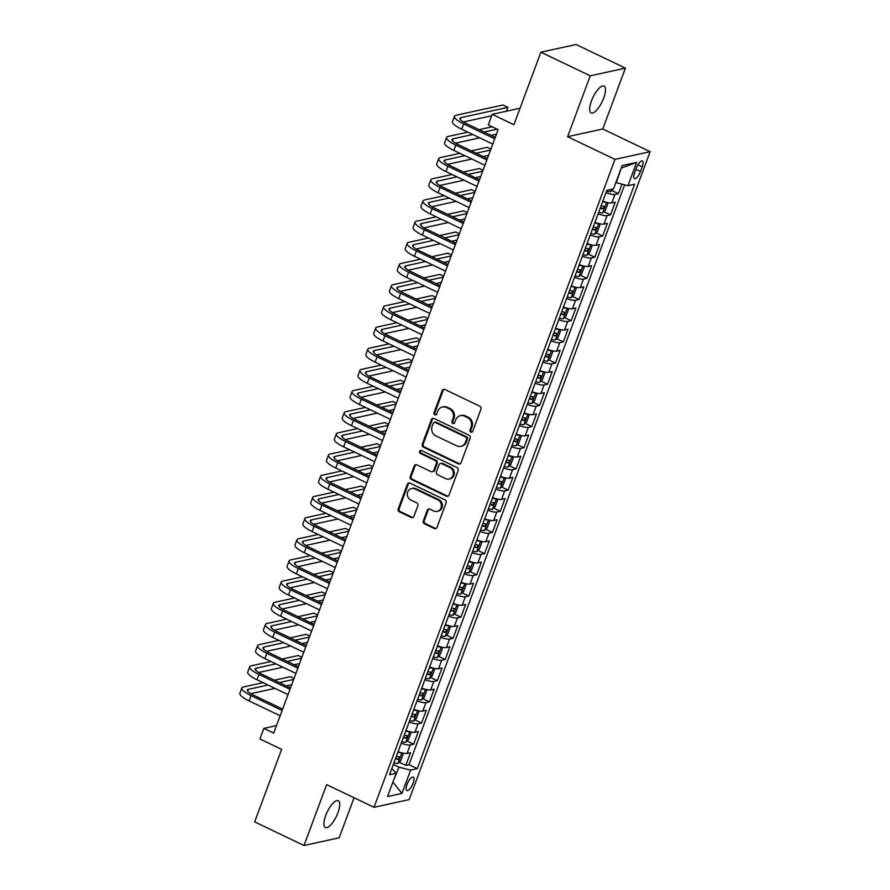 <?xml version="1.0" encoding="UTF-8"?>
<svg xmlns="http://www.w3.org/2000/svg" width="890" height="890" viewBox="0 0 890 890"><rect width="100%" height="100%" fill="white"/><g stroke="black" fill="none" stroke-linecap="round" stroke-linejoin="round"><path stroke-width="1.33" d="M470.832 432.106A1.602 1.457 -102.4 0 0 472.724 431.294L480.934 409.211A2.281 2.08 -102.4 0 0 479.777 406.207L444.9 389.509A2.281 2.08 -102.4 0 0 442.185 390.666L433.975 412.749A1.602 1.457 -102.4 0 0 435.677 414.963A1.602 1.457 -102.4 0 0 436.69 414.05L437.747 411.191A7.309 6.642 -102.4 0 1 442.386 407.008A7.309 6.642 -102.4 0 1 446.424 407.509L449.328 408.899A7.309 6.642 -102.4 0 1 453.055 418.511L451.998 421.37A1.602 1.457 -102.4 0 0 453.689 423.584A1.602 1.457 -102.4 0 0 454.701 422.672L455.769 419.813A7.309 6.642 -102.4 0 1 460.408 415.641A7.309 6.642 -102.4 0 1 464.447 416.131L467.35 417.521A7.309 6.642 -102.4 0 1 471.077 427.144L470.009 429.992A1.602 1.457 -102.4 0 0 470.832 432.106M460.408 415.641L461.354 415.43A7.309 6.642 -102.4 0 1 465.392 415.919L468.296 417.31A7.309 6.642 -102.4 0 1 472.023 426.933L470.966 429.792A1.602 1.457 -102.4 0 0 472.167 432.017M444.121 389.319A2.281 2.08 -102.4 0 0 443.131 390.454L434.921 412.537A1.602 1.457 -102.4 0 0 436.122 414.762M442.386 407.008L443.331 406.808A7.309 6.642 -102.4 0 1 447.37 407.297L450.273 408.688A7.309 6.642 -102.4 0 1 454 418.311L452.943 421.159A1.602 1.457 -102.4 0 0 454.145 423.384M337.9 812.793A14.896 5.084 115.6 0 0 338.245 800.689A14.896 5.084 115.6 0 0 325.729 815.451A14.896 5.084 115.6 0 0 325.384 827.567A14.896 5.084 115.6 0 0 337.9 812.793M603.665 98.167A14.896 5.084 115.6 0 0 604.01 86.063A14.896 5.084 115.6 0 0 591.494 100.826A14.896 5.084 115.6 0 0 591.149 112.941A14.896 5.084 115.6 0 0 603.665 98.167M413.094 783.178A7.454 2.536 115.6 0 0 413.272 777.126A7.454 2.536 115.6 0 0 407.008 784.513A7.454 2.536 115.6 0 0 406.841 790.565A7.454 2.536 115.6 0 0 413.094 783.178M423.34 520.828A2.281 2.08 -102.4 0 0 424.497 523.832L434.287 528.515A2.281 2.08 -102.4 0 0 436.99 527.37L446.113 502.839A2.281 2.08 -102.4 0 0 444.955 499.835L410.079 483.148A2.281 2.08 -102.4 0 0 407.364 484.293L398.242 508.824A2.281 2.08 -102.4 0 0 399.41 511.828L411.224 517.479A2.281 2.08 -102.4 0 0 413.939 516.334L417.844 505.832A2.281 2.08 -102.4 0 0 416.676 502.828L410.813 500.024A6.108 5.551 -102.4 0 1 407.32 493.783A6.108 5.551 -102.4 0 1 411.58 488.499A6.108 5.551 -102.4 0 1 414.951 488.91L437.913 499.891A6.108 5.551 -102.4 0 1 441.407 506.132A6.108 5.551 -102.4 0 1 437.146 511.427A6.108 5.551 -102.4 0 1 433.775 511.016L429.948 509.18A2.281 2.08 -102.4 0 0 427.233 510.337L423.34 520.828L424.285 520.617A2.281 2.08 -102.4 0 0 425.453 523.632L435.232 528.315A2.281 2.08 -102.4 0 0 436.011 528.504M590.237 75.817L567.597 136.693L602.764 128.994L625.403 68.118L590.237 75.817L540.886 52.199L513.919 124.722L492.203 114.332L488.265 124.912L498.133 129.64L273.708 733.104L263.841 728.376L259.902 738.967L281.618 749.358L254.651 821.882L304.002 845.5L339.157 837.802L354.053 797.752M567.597 136.693L614.968 159.377L374.011 807.297L326.641 784.624L304.002 845.5M458.328 463.879A2.281 2.08 -102.4 0 0 461.031 462.733L470.154 438.203A2.281 2.08 -102.4 0 0 468.986 435.199L434.109 418.511A2.281 2.08 -102.4 0 0 431.405 419.657L422.283 444.177A2.281 2.08 -102.4 0 0 423.451 447.192L458.328 463.879L459.273 463.679A2.281 2.08 -102.4 0 0 460.041 463.868M458.139 470.521L449.016 495.051A2.281 2.08 -102.4 0 1 446.302 496.197L411.425 479.51A2.281 2.08 -102.4 0 1 410.268 476.506L414.161 466.004A2.281 2.08 -102.4 0 1 416.876 464.858L431.016 471.622A2.281 2.08 -102.4 0 0 433.73 470.476L436.322 463.512A2.281 2.08 -102.4 0 0 435.154 460.508L420.436 453.455A1.602 1.457 -102.4 0 1 420.625 450.44A1.602 1.457 -102.4 0 1 421.515 450.551L456.971 467.517A2.281 2.08 -102.4 0 1 458.139 470.521M540.886 52.199L576.053 44.5L625.403 68.118M399.165 762.207L405.807 765.378L410.524 752.673L407.064 753.441L410.212 744.963A9.312 2.247 -159.6 0 1 401.257 743.194M407.041 741.036L413.672 744.207L418.4 731.502L414.929 732.259L418.089 723.793A9.312 2.247 -159.6 0 1 409.133 722.013M414.918 719.854L421.549 723.036L426.277 710.331L422.806 711.088L425.954 702.622A9.312 2.247 -159.6 0 1 417.01 700.842M422.795 698.683L429.425 701.854L434.153 689.149L430.682 689.917L433.83 681.44A9.312 2.247 -159.6 0 1 424.886 679.671M430.671 677.513L437.301 680.683L442.03 667.978L438.559 668.735L441.707 660.269A9.312 2.247 -159.6 0 1 432.751 658.5M438.548 656.331L445.178 659.512L449.895 646.808L446.435 647.564L449.584 639.098A9.312 2.247 -159.6 0 1 440.628 637.318M446.413 635.16L453.055 638.341L457.772 625.637L454.312 626.393L457.46 617.927A9.312 2.247 -159.6 0 1 448.504 616.147M454.289 613.989L460.92 617.159L465.648 604.455L462.177 605.222L465.325 596.745A9.312 2.247 -159.6 0 1 456.381 594.976M462.166 592.818L468.796 595.989L473.524 583.284L470.053 584.04L473.202 575.574A9.312 2.247 -159.6 0 1 464.257 573.794M470.042 571.636L476.673 574.818L481.401 562.113L477.93 562.869L481.078 554.403A9.312 2.247 -159.6 0 1 472.123 552.623M477.919 550.465L484.549 553.636L489.278 540.931L485.807 541.699L488.955 533.221A9.312 2.247 -159.6 0 1 479.999 531.452M485.795 529.294L492.426 532.465L497.143 519.76L493.683 520.517L496.831 512.05A9.312 2.247 -159.6 0 1 487.876 510.282M493.661 508.112L500.302 511.294L505.019 498.589L501.548 499.346L504.708 490.88A9.312 2.247 -159.6 0 1 495.752 489.099M501.537 486.941L508.168 490.123L512.896 477.418L509.425 478.175L512.573 469.709A9.312 2.247 -159.6 0 1 503.629 467.929M509.414 465.77L516.044 468.941L520.772 456.236L517.301 457.004L520.45 448.527A9.312 2.247 -159.6 0 1 511.505 446.758M517.29 444.599L523.921 447.77L528.649 435.065L525.178 435.822L528.326 427.356A9.312 2.247 -159.6 0 1 519.371 425.576M525.167 423.418L531.797 426.599L536.525 413.895L533.054 414.651L536.203 406.185A9.312 2.247 -159.6 0 1 527.247 404.405M533.032 402.247L539.674 405.417L544.391 392.713L540.931 393.48L544.079 385.003A9.312 2.247 -159.6 0 1 535.124 383.234M540.909 381.076L547.55 384.246L552.267 371.542L548.796 372.298L551.956 363.832A9.312 2.247 -159.6 0 1 543 362.063M548.785 359.894L555.416 363.076L560.144 350.371L556.673 351.127L559.821 342.661A9.312 2.247 -159.6 0 1 550.877 340.881M556.662 338.723L563.292 341.894L568.02 329.2L564.549 329.956L567.698 321.479A9.312 2.247 -159.6 0 1 558.753 319.71M564.538 317.552L571.169 320.723L575.897 308.018L572.426 308.774L575.574 300.308A9.312 2.247 -159.6 0 1 566.619 298.539M572.415 296.381L579.045 299.552L583.773 286.847L580.302 287.603L583.451 279.137A9.312 2.247 -159.6 0 1 574.495 277.357M580.28 275.199L586.922 278.381L591.639 265.676L588.179 266.433L591.327 257.966A9.312 2.247 -159.6 0 1 582.372 256.187M588.156 254.028L594.798 257.199L599.515 244.494L596.044 245.262L599.204 236.785A9.312 2.247 -159.6 0 1 590.248 235.016M596.033 232.857L602.663 236.028L607.392 223.323L603.921 224.08L607.069 215.614A9.312 2.247 -159.6 0 1 598.125 213.845M603.91 211.675L610.54 214.857L615.268 202.152L611.797 202.909A9.312 2.247 -159.6 0 1 602.841 201.14M636.339 168.121L634.603 172.771A7.22 2.459 115.6 0 0 634.437 178.634A7.22 2.459 115.6 0 0 640.5 171.481L642.224 166.831A7.22 2.459 115.6 0 0 642.402 160.957A7.22 2.459 115.6 0 0 636.339 168.121M614.968 159.377L650.134 151.678L409.166 799.598L374.011 807.297M405.807 765.378L408.988 764.688L417.276 768.649L634.615 184.252L627.962 185.698L615.858 182.561M417.276 768.649L410.624 770.106L401.957 793.402L387.517 796.561L396.184 773.277L389.531 774.734L606.869 190.327L613.522 188.869L622.177 165.573L636.628 162.414L627.962 185.698M611.786 190.505L618.417 193.675L614.946 194.443A9.312 2.247 -159.6 0 1 606.001 192.663M610.54 214.857L607.069 215.614M602.663 236.028L599.204 236.785M594.798 257.199L591.327 257.966M586.922 278.381L583.451 279.137M579.045 299.552L575.574 300.308M571.169 320.723L567.698 321.479M563.292 341.894L559.821 342.661M555.416 363.076L551.956 363.832M547.55 384.246L544.079 385.003M539.674 405.417L536.203 406.185M531.797 426.599L528.326 427.356M523.921 447.77L520.45 448.527M516.044 468.941L512.573 469.709M508.168 490.123L504.708 490.88M500.302 511.294L496.831 512.05M492.426 532.465L488.955 533.221M484.549 553.636L481.078 554.403M476.673 574.818L473.202 575.574M468.796 595.989L465.325 596.745M460.92 617.159L457.46 617.927M453.055 638.341L449.584 639.098M445.178 659.512L441.707 660.269M437.301 680.683L433.83 681.44M429.425 701.854L425.954 702.622M421.549 723.036L418.089 723.793M413.672 744.207L410.212 744.963M408.988 764.688L624.624 184.864M618.417 193.675L621.943 184.186M393.013 781.787L398.931 767.158L393.336 764.488M616.269 182.762L621.265 168.043M602.764 128.994L650.134 151.678M276.501 725.606L263.841 728.376M520.049 108.224L492.203 114.332M392.902 782.099L401.957 793.402M391.834 768.537L396.184 773.277M594.976 222.311A9.312 2.247 20.4 0 0 603.921 224.08M587.1 243.482A9.312 2.247 20.4 0 0 596.044 245.262M579.223 264.653A9.312 2.247 20.4 0 0 588.179 266.433M571.347 285.835A9.312 2.247 20.4 0 0 580.302 287.603M563.47 307.005A9.312 2.247 20.4 0 0 572.426 308.774M555.594 328.176A9.312 2.247 20.4 0 0 564.549 329.956M547.728 349.358A9.312 2.247 20.4 0 0 556.673 351.127M539.852 370.529A9.312 2.247 20.4 0 0 548.796 372.298M531.975 391.7A9.312 2.247 20.4 0 0 540.931 393.48M524.099 412.871A9.312 2.247 20.4 0 0 533.054 414.651M516.222 434.053A9.312 2.247 20.4 0 0 525.178 435.822M508.346 455.224A9.312 2.247 20.4 0 0 517.301 457.004M500.48 476.395A9.312 2.247 20.4 0 0 509.425 478.175M492.604 497.577A9.312 2.247 20.4 0 0 501.548 499.346M484.727 518.748A9.312 2.247 20.4 0 0 493.683 520.517M476.851 539.918A9.312 2.247 20.4 0 0 485.807 541.699M468.974 561.089A9.312 2.247 20.4 0 0 477.93 562.869M461.109 582.271A9.312 2.247 20.4 0 0 470.053 584.04M453.233 603.442A9.312 2.247 20.4 0 0 462.177 605.222M445.356 624.613A9.312 2.247 20.4 0 0 454.312 626.393M437.48 645.795A9.312 2.247 20.4 0 0 446.435 647.564M429.603 666.966A9.312 2.247 20.4 0 0 438.559 668.735M421.726 688.137A9.312 2.247 20.4 0 0 430.682 689.917M413.861 709.319A9.312 2.247 20.4 0 0 422.806 711.088M405.985 730.49A9.312 2.247 20.4 0 0 414.929 732.259M398.108 751.661A9.312 2.247 20.4 0 0 407.064 753.441M398.931 767.158L410.624 770.106M621.776 167.932L636.628 162.414M433.341 418.311A2.281 2.08 -102.4 0 0 432.351 419.446L423.228 443.976A2.281 2.08 -102.4 0 0 424.397 446.98L459.273 463.679M466.594 439.193A1.602 1.457 -102.4 0 0 465.782 437.09L435.166 422.439A1.602 1.457 -102.4 0 0 433.263 423.24L432.139 426.254A7.309 6.642 -102.4 0 0 435.866 435.878L456.793 445.89A7.309 6.642 -102.4 0 0 460.831 446.38A7.309 6.642 -102.4 0 0 465.47 442.208L466.594 439.193L467.539 438.981A1.602 1.457 -102.4 0 0 466.727 436.879L465.782 437.09M434.276 422.327L435.232 422.116A1.602 1.457 -102.4 0 1 436.111 422.227L466.727 436.879M460.831 446.38L461.788 446.179A7.309 6.642 -102.4 0 0 466.416 441.996L465.47 442.208M467.539 438.981L466.416 441.996M416.108 464.658A2.281 2.08 -102.4 0 0 415.118 465.793L411.213 476.295A2.281 2.08 -102.4 0 0 412.382 479.298L447.258 495.997A2.281 2.08 -102.4 0 0 448.026 496.186M432.284 471.778L433.23 471.567A2.281 2.08 -102.4 0 0 434.687 470.265L437.268 463.301A2.281 2.08 -102.4 0 0 436.111 460.297L421.382 453.244L420.436 453.455M421.126 450.429A1.602 1.457 -102.4 0 0 421.382 453.244M445.701 478.653A6.108 5.551 -102.4 0 0 449.072 479.065A6.108 5.551 -102.4 0 0 453.333 473.769A6.108 5.551 -102.4 0 0 449.828 467.528L441.74 463.657A2.281 2.08 -102.4 0 0 439.037 464.814L436.445 471.767A2.281 2.08 -102.4 0 0 437.613 474.782L445.701 478.653M449.072 479.065L450.029 478.853A6.108 5.551 -102.4 0 0 454.278 473.558A6.108 5.551 -102.4 0 0 450.785 467.328L449.828 467.528M440.483 463.501L441.429 463.301A2.281 2.08 -102.4 0 1 442.697 463.445L450.785 467.328M429.18 508.991A2.281 2.08 -102.4 0 0 428.19 510.126L424.285 520.617M437.146 511.427L438.103 511.216A6.108 5.551 -102.4 0 0 442.363 505.921A6.108 5.551 -102.4 0 0 438.859 499.691L437.913 499.891M411.58 488.499L412.526 488.287A6.108 5.551 -102.4 0 1 415.897 488.699L438.859 499.691M409.3 482.947A2.281 2.08 -102.4 0 0 408.31 484.082L399.198 508.613A2.281 2.08 -102.4 0 0 400.355 511.617L412.181 517.279A2.281 2.08 -102.4 0 0 412.949 517.468M613.31 188.914L610.54 191.673A6.174 1.491 -159.6 0 1 606.568 191.128M506.51 111.194L507.934 107.356L503.006 104.998L456.014 115.288A17.455 4.216 20.4 0 0 454.445 116.278A17.455 4.216 20.4 0 0 463.69 123.933L494.729 138.796M454.445 116.278L452.476 121.574A17.455 4.216 20.4 0 0 461.721 129.228L492.771 144.091M495.263 137.383L466.06 123.41A11.637 2.815 -159.6 0 1 459.907 118.314A11.637 2.815 -159.6 0 1 460.942 117.647L507.934 107.356M463.367 121.975L491.669 115.778M606.424 202.297A6.174 1.491 -159.6 0 1 602.63 201.719M606.657 202.353L607.714 203.966L605.356 210.318L602.663 212.855A6.174 1.491 -159.6 0 1 598.692 212.31M600.183 208.282A6.174 1.491 20.4 0 0 603.209 208.872L604.143 206.324A6.174 1.491 -159.6 0 1 601.128 205.746M598.547 223.468A6.174 1.491 -159.6 0 1 594.754 222.889M598.781 223.535L599.838 225.137L597.479 231.489L594.787 234.026A6.174 1.491 -159.6 0 1 590.815 233.48M592.317 229.453A6.174 1.491 20.4 0 0 595.332 230.043L596.278 227.506A6.174 1.491 -159.6 0 1 593.263 226.917M590.671 244.639A6.174 1.491 -159.6 0 1 586.877 244.071M590.915 244.706L591.961 246.319L589.603 252.671L586.91 255.196A6.174 1.491 -159.6 0 1 582.939 254.651M584.441 250.635A6.174 1.491 20.4 0 0 587.456 251.214L588.401 248.677A6.174 1.491 -159.6 0 1 585.386 248.088M582.794 265.81A6.174 1.491 -159.6 0 1 579.001 265.242M583.039 265.876L584.096 267.49L581.726 273.842L579.034 276.378A6.174 1.491 -159.6 0 1 575.062 275.833M576.564 271.806A6.174 1.491 20.4 0 0 579.579 272.396L580.525 269.848A6.174 1.491 -159.6 0 1 577.51 269.269M467.829 132.143L448.137 136.459A17.455 4.216 20.4 0 0 446.58 137.46A17.455 4.216 20.4 0 0 455.814 145.103L486.863 159.966M446.58 137.46L444.611 142.756A17.455 4.216 20.4 0 0 453.844 150.399L484.894 165.262M487.386 158.565L458.183 144.581A11.637 2.815 -159.6 0 1 452.031 139.485A11.637 2.815 -159.6 0 1 453.066 138.818L472.757 134.512M455.502 143.145L479.732 137.85M491.046 135.369L496.453 134.179M484.071 132.032L497.154 129.161M492.215 126.803L479.143 129.673M459.952 153.325L440.261 157.63A17.455 4.216 20.4 0 0 438.703 158.631A17.455 4.216 20.4 0 0 447.937 166.274L478.987 181.137M438.703 158.631L436.734 163.927A17.455 4.216 20.4 0 0 445.968 171.57L477.018 186.433M479.51 179.736L450.318 165.763A11.637 2.815 -159.6 0 1 444.155 160.656A11.637 2.815 -159.6 0 1 445.2 159.989L464.88 155.683M447.626 164.327L471.856 159.021M483.17 156.54L488.577 155.361M476.195 153.202L490.546 150.065M490.902 149.086L487.253 147.34L471.266 150.844M452.076 174.496L432.384 178.801A17.455 4.216 20.4 0 0 430.827 179.802A17.455 4.216 20.4 0 0 440.061 187.456L471.11 202.319M430.827 179.802L428.858 185.098A17.455 4.216 20.4 0 0 438.091 192.752L469.141 207.604M471.633 200.906L442.441 186.933A11.637 2.815 -159.6 0 1 436.278 181.838A11.637 2.815 -159.6 0 1 437.324 181.171L457.004 176.854M439.749 185.498L463.979 180.192M475.293 177.711L480.7 176.532M468.318 174.384L482.669 171.236M483.025 170.268L479.376 168.51L463.39 172.015M444.199 195.667L424.508 199.983A17.455 4.216 20.4 0 0 422.95 200.984A17.455 4.216 20.4 0 0 432.184 208.627L463.234 223.49M422.95 200.984L420.981 206.269A17.455 4.216 20.4 0 0 430.215 213.923L461.265 228.786M463.757 222.077L434.565 208.104A11.637 2.815 -159.6 0 1 428.401 203.009A11.637 2.815 -159.6 0 1 429.447 202.341L449.139 198.036M431.873 206.669L456.103 201.363M467.417 198.893L472.824 197.702M460.453 195.555L474.793 192.407M475.16 191.439L471.5 189.692L455.513 193.197M574.918 286.992A6.174 1.491 -159.6 0 1 571.135 286.413M575.163 287.047L576.219 288.66L573.85 295.013L571.169 297.549A6.174 1.491 -159.6 0 1 567.197 297.004M568.688 292.977A6.174 1.491 20.4 0 0 571.703 293.567L572.648 291.019A6.174 1.491 -159.6 0 1 569.633 290.44M436.322 216.837L416.631 221.154A17.455 4.216 20.4 0 0 415.074 222.155A17.455 4.216 20.4 0 0 424.319 229.798L455.357 244.661M415.074 222.155L413.105 227.451A17.455 4.216 20.4 0 0 422.349 235.094L453.388 249.957M455.88 243.259L426.688 229.286A11.637 2.815 -159.6 0 1 420.536 224.18A11.637 2.815 -159.6 0 1 421.571 223.512L441.262 219.207M423.996 227.851L448.226 222.544M459.54 220.064L464.947 218.884M452.576 216.726L466.916 213.589M467.283 212.61L463.623 210.863L447.637 214.368M567.041 308.163A6.174 1.491 -159.6 0 1 563.259 307.595M563.359 318.665L567.241 308.218L568.343 309.842L565.984 316.195L563.292 318.72A6.174 1.491 -159.6 0 1 559.321 318.175M560.811 314.159A6.174 1.491 20.4 0 0 563.826 314.737L564.772 312.201A6.174 1.491 -159.6 0 1 561.757 311.611M428.446 238.019L408.766 242.325A17.455 4.216 20.4 0 0 407.197 243.326A17.455 4.216 20.4 0 0 416.442 250.98L447.492 265.832M407.197 243.326L405.228 248.621A17.455 4.216 20.4 0 0 414.473 256.264L445.523 271.127M448.015 264.43L418.812 250.457A11.637 2.815 -159.6 0 1 412.66 245.362A11.637 2.815 -159.6 0 1 413.694 244.694L433.386 240.378M416.131 249.022L440.35 243.715M451.664 241.235L457.071 240.055M444.7 237.897L459.04 234.76M459.407 233.792L455.758 232.034L439.76 235.538M559.176 329.333A6.174 1.491 -159.6 0 1 555.382 328.766M559.409 329.4L560.466 331.013L558.108 337.366L555.416 339.902A6.174 1.491 -159.6 0 1 551.444 339.357M552.935 335.33A6.174 1.491 20.4 0 0 555.961 335.908L556.895 333.372A6.174 1.491 -159.6 0 1 553.88 332.793M420.581 259.19L400.889 263.507A17.455 4.216 20.4 0 0 399.332 264.508A17.455 4.216 20.4 0 0 408.566 272.151L439.616 287.014M399.332 264.508L397.363 269.792A17.455 4.216 20.4 0 0 406.597 277.446L437.646 292.309M440.138 285.601L410.935 271.628A11.637 2.815 -159.6 0 1 404.783 266.533A11.637 2.815 -159.6 0 1 405.818 265.865L425.509 261.549M408.254 270.193L432.484 264.886M443.799 262.416L449.205 261.226M436.823 259.079L451.174 255.931M451.53 254.963L447.881 253.216L431.895 256.709M551.299 350.515A6.174 1.491 -159.6 0 1 547.506 349.937M551.533 350.571L552.59 352.184L550.231 358.536L547.539 361.073A6.174 1.491 -159.6 0 1 543.567 360.528M545.069 356.501A6.174 1.491 20.4 0 0 548.084 357.09L549.03 354.543A6.174 1.491 -159.6 0 1 546.015 353.964M412.704 280.361L393.013 284.678A17.455 4.216 20.4 0 0 391.455 285.679A17.455 4.216 20.4 0 0 400.689 293.322L431.739 308.185M391.455 285.679L389.486 290.974A17.455 4.216 20.4 0 0 398.72 298.617L429.77 313.48M432.262 306.783L403.07 292.799A11.637 2.815 -159.6 0 1 396.907 287.704A11.637 2.815 -159.6 0 1 397.952 287.036L417.632 282.731M400.378 291.375L424.608 286.068M435.922 283.587L441.329 282.397M428.947 280.25L443.298 277.113M443.654 276.134L440.005 274.387L424.018 277.891M543.423 371.686A6.174 1.491 -159.6 0 1 539.629 371.108M543.668 371.753L544.713 373.355L542.355 379.707L539.663 382.244A6.174 1.491 -159.6 0 1 535.691 381.699M537.193 377.672A6.174 1.491 20.4 0 0 540.208 378.261L541.153 375.725A6.174 1.491 -159.6 0 1 538.139 375.135M404.828 301.543L385.136 305.849A17.455 4.216 20.4 0 0 383.579 306.85A17.455 4.216 20.4 0 0 392.813 314.493L423.863 329.356M383.579 306.85L381.61 312.145A17.455 4.216 20.4 0 0 390.844 319.788L421.893 334.651M424.385 327.954L395.193 313.981A11.637 2.815 -159.6 0 1 389.03 308.875A11.637 2.815 -159.6 0 1 390.076 308.218L409.756 303.902M392.501 312.546L416.731 307.239M428.046 304.758L433.452 303.579M421.07 301.421L435.421 298.284M435.777 297.305L432.128 295.558L416.142 299.062M535.546 392.857A6.174 1.491 -159.6 0 1 531.753 392.29M535.791 392.924L536.848 394.537L534.478 400.889L531.797 403.415A6.174 1.491 -159.6 0 1 527.826 402.87M529.316 398.853A6.174 1.491 20.4 0 0 532.331 399.432L533.277 396.896A6.174 1.491 -159.6 0 1 530.262 396.306M396.951 322.714L377.26 327.019A17.455 4.216 20.4 0 0 375.702 328.021A17.455 4.216 20.4 0 0 384.936 335.675L415.986 350.538M375.702 328.021L373.733 333.316A17.455 4.216 20.4 0 0 382.978 340.97L414.017 355.822M416.509 349.125L387.317 335.152A11.637 2.815 -159.6 0 1 381.154 330.057A11.637 2.815 -159.6 0 1 382.199 329.389L401.891 325.072M384.625 333.717L408.855 328.41M420.169 325.929L425.576 324.75M413.205 322.603L427.545 319.454M427.912 318.486L424.252 316.74L408.265 320.233M527.67 414.039A6.174 1.491 -159.6 0 1 523.887 413.461M527.915 414.095L528.971 415.708L526.602 422.06L523.921 424.597A6.174 1.491 -159.6 0 1 519.949 424.052M521.44 420.024A6.174 1.491 20.4 0 0 524.455 420.614L525.4 418.066A6.174 1.491 -159.6 0 1 522.385 417.488M389.075 343.885L369.395 348.201A17.455 4.216 20.4 0 0 367.826 349.203A17.455 4.216 20.4 0 0 377.071 356.846L408.109 371.709M367.826 349.203L365.857 354.498A17.455 4.216 20.4 0 0 375.102 362.141L406.14 377.004M408.632 370.296L379.44 356.323A11.637 2.815 -159.6 0 1 373.288 351.227A11.637 2.815 -159.6 0 1 374.323 350.56L394.014 346.255M376.748 354.887L400.978 349.581M412.293 347.111L417.699 345.921M405.328 343.774L419.668 340.636M420.036 339.657L416.375 337.911L400.389 341.415M519.793 435.21A6.174 1.491 -159.6 0 1 516.011 434.632M520.038 435.266L521.095 436.879L518.736 443.231L516.044 445.768A6.174 1.491 -159.6 0 1 512.073 445.223M513.563 441.195A6.174 1.491 20.4 0 0 516.578 441.785L517.524 439.248A6.174 1.491 -159.6 0 1 514.509 438.659M381.198 365.067L361.518 369.372A17.455 4.216 20.4 0 0 359.949 370.374A17.455 4.216 20.4 0 0 369.194 378.016L400.244 392.879M359.949 370.374L357.98 375.669A17.455 4.216 20.4 0 0 367.225 383.312L398.275 398.175M400.767 391.478L371.564 377.505A11.637 2.815 -159.6 0 1 365.412 372.398A11.637 2.815 -159.6 0 1 366.446 371.731L386.138 367.425M368.883 376.07L393.102 370.763M404.416 368.282L409.823 367.103M397.452 364.945L411.792 361.807M412.159 360.828L408.51 359.082L392.512 362.586M511.928 456.381A6.174 1.491 -159.6 0 1 508.134 455.814M508.234 466.883L512.117 456.436L513.219 458.061L510.86 464.413L508.168 466.939A6.174 1.491 -159.6 0 1 504.196 466.393M505.698 462.377A6.174 1.491 20.4 0 0 508.713 462.956L509.659 460.419A6.174 1.491 -159.6 0 1 506.632 459.83M373.333 386.238L353.642 390.543A17.455 4.216 20.4 0 0 352.084 391.544A17.455 4.216 20.4 0 0 361.318 399.198L392.368 414.05M352.084 391.544L350.115 396.84A17.455 4.216 20.4 0 0 359.349 404.483L390.399 419.346M392.891 412.649L363.699 398.676A11.637 2.815 -159.6 0 1 357.535 393.58A11.637 2.815 -159.6 0 1 358.57 392.913L378.261 388.596M361.006 397.24L385.236 391.934M396.551 389.453L401.957 388.274M389.575 386.115L403.926 382.978M404.282 382.01L400.634 380.253L384.647 383.757M504.051 477.552A6.174 1.491 -159.6 0 1 500.258 476.984M504.296 477.618L505.342 479.232L502.984 485.584L500.291 488.12A6.174 1.491 -159.6 0 1 496.32 487.575M497.822 483.548A6.174 1.491 20.4 0 0 500.836 484.127L501.782 481.59A6.174 1.491 -159.6 0 1 498.767 481.012M365.456 407.409L345.765 411.725A17.455 4.216 20.4 0 0 344.207 412.726A17.455 4.216 20.4 0 0 353.441 420.369L384.491 435.232M344.207 412.726L342.238 418.011A17.455 4.216 20.4 0 0 351.472 425.665L382.522 440.528M385.014 433.819L355.822 419.846A11.637 2.815 -159.6 0 1 349.659 414.751A11.637 2.815 -159.6 0 1 350.704 414.084L370.385 409.767M353.13 418.411L377.36 413.105M388.674 410.635L394.081 409.445M381.699 407.297L396.05 404.149M396.406 403.181L392.757 401.435L376.77 404.928M496.175 498.734A6.174 1.491 -159.6 0 1 492.381 498.155M492.482 509.225L496.375 498.778L497.466 500.403L495.107 506.755L492.415 509.291A6.174 1.491 -159.6 0 1 488.443 508.746M489.945 504.719A6.174 1.491 20.4 0 0 492.96 505.309L493.906 502.761A6.174 1.491 -159.6 0 1 490.891 502.183M357.58 428.58L337.889 432.896A17.455 4.216 20.4 0 0 336.331 433.897A17.455 4.216 20.4 0 0 345.565 441.54L376.615 456.403M336.331 433.897L334.362 439.193A17.455 4.216 20.4 0 0 343.596 446.836L374.646 461.699M377.137 455.001L347.945 441.017A11.637 2.815 -159.6 0 1 341.782 435.922A11.637 2.815 -159.6 0 1 342.828 435.255L362.519 430.949M345.253 439.593L369.483 434.287M380.798 431.806L386.204 430.627M373.833 428.468L388.174 425.331M388.53 424.352L384.88 422.605L368.894 426.11M488.299 519.905A6.174 1.491 -159.6 0 1 484.505 519.326M488.543 519.971L489.6 521.573L487.231 527.926L484.549 530.462A6.174 1.491 -159.6 0 1 480.578 529.917M482.069 525.901A6.174 1.491 20.4 0 0 485.083 526.48L486.029 523.943A6.174 1.491 -159.6 0 1 483.014 523.353M349.703 449.762L330.012 454.067A17.455 4.216 20.4 0 0 328.454 455.068A17.455 4.216 20.4 0 0 337.699 462.711L368.738 477.574M328.454 455.068L326.485 460.364A17.455 4.216 20.4 0 0 335.73 468.007L366.769 482.87M369.261 476.172L340.069 462.199A11.637 2.815 -159.6 0 1 333.906 457.104A11.637 2.815 -159.6 0 1 334.952 456.436L354.643 452.12M337.377 460.764L361.607 455.457M372.921 452.977L378.328 451.797M365.957 449.639L380.297 446.502M380.664 445.523L377.004 443.776L361.017 447.281M480.422 541.076A6.174 1.491 -159.6 0 1 476.639 540.508M480.667 541.142L481.724 542.755L479.354 549.108L476.673 551.633A6.174 1.491 -159.6 0 1 472.701 551.088M474.192 547.072A6.174 1.491 20.4 0 0 477.207 547.65L478.153 545.114A6.174 1.491 -159.6 0 1 475.138 544.524M341.827 470.932L322.147 475.249A17.455 4.216 20.4 0 0 320.578 476.239A17.455 4.216 20.4 0 0 329.823 483.893L360.862 498.756M320.578 476.239L318.609 481.534A17.455 4.216 20.4 0 0 327.854 489.189L358.893 504.04M361.385 497.343L332.193 483.37A11.637 2.815 -159.6 0 1 326.04 478.275A11.637 2.815 -159.6 0 1 327.075 477.607L346.766 473.291M329.5 481.935L353.731 476.628M365.045 474.147L370.451 472.968M358.08 470.821L372.421 467.673M372.788 466.705L369.128 464.958L353.141 468.452M472.546 562.258A6.174 1.491 -159.6 0 1 468.763 561.679M472.79 562.313L473.847 563.926L471.489 570.279L468.796 572.815A6.174 1.491 -159.6 0 1 464.825 572.27M466.316 568.243A6.174 1.491 20.4 0 0 469.33 568.832L470.276 566.285A6.174 1.491 -159.6 0 1 467.261 565.706M333.95 492.103L314.27 496.42A17.455 4.216 20.4 0 0 312.702 497.421A17.455 4.216 20.4 0 0 321.946 505.064L352.996 519.927M312.702 497.421L310.743 502.716A17.455 4.216 20.4 0 0 319.977 510.359L351.027 525.222M353.519 518.514L324.316 504.541A11.637 2.815 -159.6 0 1 318.164 499.446A11.637 2.815 -159.6 0 1 319.199 498.778L338.89 494.473M321.635 503.106L345.865 497.799M357.179 495.33L362.575 494.139M350.204 491.992L364.544 488.855M364.911 487.876L361.262 486.129L345.264 489.634M464.68 583.428A6.174 1.491 -159.6 0 1 460.887 582.85M464.914 583.495L465.971 585.097L463.612 591.45L460.92 593.986A6.174 1.491 -159.6 0 1 456.948 593.441M458.45 589.414A6.174 1.491 20.4 0 0 461.465 590.003L462.411 587.467A6.174 1.491 -159.6 0 1 459.385 586.877M326.085 513.285L306.394 517.591A17.455 4.216 20.4 0 0 304.836 518.592A17.455 4.216 20.4 0 0 314.07 526.235L345.12 541.098M304.836 518.592L302.867 523.887A17.455 4.216 20.4 0 0 312.101 531.53L343.151 546.393M345.643 539.696L316.451 525.723A11.637 2.815 -159.6 0 1 310.287 520.617A11.637 2.815 -159.6 0 1 311.322 519.949L331.013 515.644M313.758 524.288L337.989 518.981M349.303 516.5L354.709 515.321M342.327 513.163L356.679 510.026M357.035 509.047L353.386 507.3L337.399 510.804M456.804 604.599A6.174 1.491 -159.6 0 1 453.01 604.032M457.048 604.666L458.094 606.279L455.736 612.631L453.043 615.157A6.174 1.491 -159.6 0 1 449.072 614.612M450.574 610.596A6.174 1.491 20.4 0 0 453.589 611.174L454.534 608.638A6.174 1.491 -159.6 0 1 451.519 608.048M318.208 534.456L298.517 538.761A17.455 4.216 20.4 0 0 296.96 539.763A17.455 4.216 20.4 0 0 306.193 547.417L337.243 562.28M296.96 539.763L294.991 545.058A17.455 4.216 20.4 0 0 304.224 552.701L335.274 567.564M337.766 560.867L308.574 546.894A11.637 2.815 -159.6 0 1 302.411 541.799A11.637 2.815 -159.6 0 1 303.457 541.131L323.137 536.815M305.882 545.459L330.112 540.152M341.426 537.671L346.833 536.492M334.451 534.334L348.802 531.197M349.158 530.229L345.509 528.471L329.522 531.975M448.927 625.77A6.174 1.491 -159.6 0 1 445.134 625.203M449.172 625.837L450.218 627.45L447.859 633.802L445.167 636.339A6.174 1.491 -159.6 0 1 441.195 635.794M442.697 631.767A6.174 1.491 20.4 0 0 445.712 632.356L446.658 629.808A6.174 1.491 -159.6 0 1 443.643 629.23M310.332 555.627L290.641 559.943A17.455 4.216 20.4 0 0 289.083 560.945A17.455 4.216 20.4 0 0 298.317 568.588L329.367 583.451M289.083 560.945L287.114 566.229A17.455 4.216 20.4 0 0 296.348 573.883L327.398 588.746M329.89 582.038L300.698 568.065A11.637 2.815 -159.6 0 1 294.534 562.97A11.637 2.815 -159.6 0 1 295.58 562.302L315.271 557.986M298.005 566.63L322.236 561.323M333.55 558.853L338.957 557.663M326.586 555.516L340.926 552.367M341.293 551.399L337.633 549.653L321.646 553.146M441.051 646.952A6.174 1.491 -159.6 0 1 437.257 646.374M441.295 647.008L442.352 648.621L439.983 654.973L437.301 657.51A6.174 1.491 -159.6 0 1 433.33 656.965M434.821 652.937A6.174 1.491 20.4 0 0 437.836 653.527L438.781 650.979A6.174 1.491 -159.6 0 1 435.766 650.401M302.455 576.798L282.764 581.114A17.455 4.216 20.4 0 0 281.207 582.116A17.455 4.216 20.4 0 0 290.452 589.759L321.49 604.622M281.207 582.116L279.238 587.411A17.455 4.216 20.4 0 0 288.482 595.054L319.521 609.917M322.013 603.22L292.821 589.236A11.637 2.815 -159.6 0 1 286.669 584.14A11.637 2.815 -159.6 0 1 287.704 583.473L307.395 579.168M290.129 587.812L314.359 582.505M325.673 580.024L331.08 578.845M318.709 576.687L333.049 573.549M333.416 572.57L329.756 570.824L313.77 574.328M433.174 668.123A6.174 1.491 -159.6 0 1 429.392 667.556M433.419 668.19L434.476 669.792L432.106 676.144L429.425 678.681A6.174 1.491 -159.6 0 1 425.453 678.135M426.944 674.119A6.174 1.491 20.4 0 0 429.959 674.698L430.905 672.161A6.174 1.491 -159.6 0 1 427.89 671.572M294.579 597.98L274.899 602.285A17.455 4.216 20.4 0 0 273.33 603.287A17.455 4.216 20.4 0 0 282.575 610.941L313.614 625.792M273.33 603.287L271.361 608.582A17.455 4.216 20.4 0 0 280.606 616.225L311.645 631.088M314.137 624.391L284.945 610.418A11.637 2.815 -159.6 0 1 278.793 605.322A11.637 2.815 -159.6 0 1 279.827 604.655L299.518 600.338M282.252 608.982L306.483 603.676M317.797 601.195L323.204 600.016M310.832 597.857L325.173 594.72M325.54 593.741L321.891 591.995L305.893 595.499M425.298 689.294A6.174 1.491 -159.6 0 1 421.515 688.727M425.542 689.361L426.599 690.974L424.241 697.326L421.549 699.852A6.174 1.491 -159.6 0 1 417.577 699.306M419.068 695.29A6.174 1.491 20.4 0 0 422.082 695.869L423.028 693.332A6.174 1.491 -159.6 0 1 420.013 692.743M286.702 619.151L267.022 623.467A17.455 4.216 20.4 0 0 265.465 624.457A17.455 4.216 20.4 0 0 274.699 632.111L305.748 646.974M265.465 624.457L263.496 629.753A17.455 4.216 20.4 0 0 272.729 637.407L303.779 652.259M306.271 645.562L277.068 631.589A11.637 2.815 -159.6 0 1 270.916 626.493A11.637 2.815 -159.6 0 1 271.951 625.826L291.642 621.509M274.387 630.153L298.617 624.847M309.931 622.377L315.338 621.187M302.956 619.04L317.296 615.891M317.663 614.923L314.014 613.177L298.017 616.67M417.432 710.476A6.174 1.491 -159.6 0 1 413.639 709.897M417.666 710.531L418.723 712.145L416.364 718.497L413.672 721.034A6.174 1.491 -159.6 0 1 409.7 720.488M411.202 716.461A6.174 1.491 20.4 0 0 414.217 717.051L415.163 714.503A6.174 1.491 -159.6 0 1 412.148 713.925M409.556 731.647A6.174 1.491 -159.6 0 1 405.762 731.068M409.801 731.714L410.846 733.316L408.488 739.668L405.796 742.204A6.174 1.491 -159.6 0 1 401.824 741.659M403.326 737.632A6.174 1.491 20.4 0 0 406.341 738.222L407.286 735.685A6.174 1.491 -159.6 0 1 404.271 735.096M401.679 752.818A6.174 1.491 -159.6 0 1 397.886 752.25M401.924 752.884L402.97 754.498L400.611 760.85L397.919 763.375A6.174 1.491 -159.6 0 1 393.947 762.83M395.449 758.814A6.174 1.491 20.4 0 0 398.464 759.393L399.41 756.856A6.174 1.491 -159.6 0 1 396.395 756.266M278.837 640.322L259.146 644.638A17.455 4.216 20.4 0 0 257.588 645.639A17.455 4.216 20.4 0 0 266.822 653.282L297.872 668.145M257.588 645.639L255.619 650.935A17.455 4.216 20.4 0 0 264.853 658.578L295.903 673.441M298.395 666.744L269.203 652.759A11.637 2.815 -159.6 0 1 263.04 647.664A11.637 2.815 -159.6 0 1 264.085 646.997L283.765 642.691M266.511 651.324L290.741 646.029M302.055 643.548L307.462 642.357M295.079 640.21L309.431 637.073M309.787 636.094L306.138 634.348L290.151 637.852M270.961 661.504L251.269 665.809A17.455 4.216 20.4 0 0 249.712 666.81A17.455 4.216 20.4 0 0 258.945 674.453L289.995 689.316M249.712 666.81L247.743 672.106A17.455 4.216 20.4 0 0 256.976 679.749L288.026 694.612M290.518 687.914L261.326 673.941A11.637 2.815 -159.6 0 1 255.163 668.835A11.637 2.815 -159.6 0 1 256.209 668.168L275.889 663.862M258.634 672.506L282.864 667.2M294.178 664.719L299.585 663.54M287.203 661.381L301.554 658.244M301.91 657.265L298.261 655.518L282.275 659.023M263.084 682.674L243.393 686.98A17.455 4.216 20.4 0 0 241.835 687.981A17.455 4.216 20.4 0 0 251.069 695.635L282.119 710.498M241.835 687.981L239.866 693.277A17.455 4.216 20.4 0 0 249.1 700.931L280.15 715.783M282.642 709.085L253.45 695.112A11.637 2.815 -159.6 0 1 247.287 690.017A11.637 2.815 -159.6 0 1 248.332 689.35L268.024 685.033M250.758 693.677L274.988 688.37M286.302 685.89L291.709 684.71M279.338 682.563L293.678 679.415M294.045 678.447L290.385 676.689L274.398 680.194M611.797 202.909L614.946 194.443M637.941 164.772L642.224 166.831M635.905 169.289L640.5 171.481M472.023 426.933L471.077 427.144M468.296 417.31L467.35 417.521M465.392 415.919L464.447 416.131M452.943 421.159L451.998 421.37M454 418.311L453.055 418.511M450.273 408.688L449.328 408.899M447.37 407.297L446.424 407.509M434.921 412.537L433.975 412.749M443.131 390.454L442.185 390.666M470.966 429.792L470.009 429.992M424.397 446.98L423.451 447.192M423.228 443.976L422.283 444.177M432.351 419.446L431.405 419.657M436.111 422.227L435.166 422.439M447.258 495.997L446.302 496.197M412.382 479.298L411.425 479.51M411.213 476.295L410.268 476.506M415.118 465.793L414.161 466.004M434.687 470.265L433.73 470.476M437.268 463.301L436.322 463.512M436.111 460.297L435.154 460.508M442.697 463.445L441.74 463.657M428.19 510.126L427.233 510.337M415.897 488.699L414.951 488.91M412.181 517.279L411.224 517.479M400.355 511.617L399.41 511.828M399.198 508.613L398.242 508.824M408.31 484.082L407.364 484.293M435.232 528.315L434.287 528.515M425.453 523.632L424.497 523.832M610.607 191.617L611.463 189.314M463.69 123.933L461.721 129.228M460.942 117.647L460.252 119.494M602.73 212.788L606.613 202.341M600.461 207.559L603.209 208.872M594.854 233.959L598.736 223.523M592.584 228.73L595.332 230.043M586.977 255.141L590.871 244.694M584.708 249.901L587.456 251.214M579.112 276.312L582.995 265.865M576.831 271.072L579.579 272.396M455.814 145.103L453.844 150.399M453.066 138.818L452.376 140.676M447.937 166.274L445.968 171.57M445.2 159.989L444.511 161.846M440.061 187.456L438.091 192.752M437.324 181.171L436.634 183.017M432.184 208.627L430.215 213.923M429.447 202.341L428.757 204.188M571.235 297.482L575.118 287.036M568.966 292.254L571.703 293.567M424.319 229.798L422.349 235.094M421.571 223.512L420.881 225.37M561.089 313.425L563.826 314.737M416.442 250.98L414.473 256.264M413.694 244.694L413.005 246.541M555.482 339.835L559.365 329.389M553.213 334.596L555.961 335.908M408.566 272.151L406.597 277.446M405.818 265.865L405.139 267.712M547.606 361.006L551.489 350.56M545.336 355.778L548.084 357.09M400.689 293.322L398.72 298.617M397.952 287.036L397.263 288.894M539.729 382.177L543.623 371.742M537.46 376.948L540.208 378.261M392.813 314.493L390.844 319.788M390.076 308.218L389.386 310.065M531.864 403.359L535.747 392.913M529.583 398.119L532.331 399.432M384.936 335.675L382.978 340.97M382.199 329.389L381.51 331.236M523.988 424.53L527.87 414.084M521.718 419.301L524.455 420.614M377.071 356.846L375.102 362.141M374.323 350.56L373.633 352.418M516.111 445.701L519.994 435.255M513.841 440.472L516.578 441.785M369.194 378.016L367.225 383.312M366.446 371.731L365.757 373.589M505.965 461.643L508.713 462.956M361.318 399.198L359.349 404.483M358.57 392.913L357.891 394.76M500.358 488.054L504.241 477.607M498.089 482.814L500.836 484.127M353.441 420.369L351.472 425.665M350.704 414.084L350.015 415.93M490.212 503.996L492.96 505.309M345.565 441.54L343.596 446.836M342.828 435.255L342.138 437.112M484.616 530.395L488.499 519.96M482.336 525.167L485.083 526.48M337.699 462.711L335.73 468.007M334.952 456.436L334.262 458.283M476.74 551.577L480.622 541.131M474.47 546.338L477.207 547.65M329.823 483.893L327.854 489.189M327.075 477.607L326.385 479.454M468.863 572.748L472.746 562.302M466.594 567.52L469.33 568.832M321.946 505.064L319.977 510.359M319.199 498.778L318.509 500.636M460.987 593.919L464.869 583.473M458.717 588.691L461.465 590.003M314.07 526.235L312.101 531.53M311.322 519.949L310.643 521.807M453.11 615.101L457.004 604.655M450.841 609.861L453.589 611.174M306.193 547.417L304.224 552.701M303.457 541.131L302.767 542.978M445.245 636.272L449.127 625.826M442.964 631.032L445.712 632.356M298.317 568.588L296.348 573.883M295.58 562.302L294.89 564.149M437.368 657.443L441.251 646.997M435.088 652.214L437.836 653.527M290.452 589.759L288.482 595.054M287.704 583.473L287.014 585.331M429.492 678.625L433.374 668.179M427.222 673.385L429.959 674.698M282.575 610.941L280.606 616.225M279.827 604.655L279.137 606.502M421.615 699.796L425.498 689.35M419.346 694.556L422.082 695.869M274.699 632.111L272.729 637.407M271.951 625.826L271.261 627.673M413.739 720.967L417.621 710.52M411.469 715.738L414.217 717.051M405.862 742.138L409.756 731.702M403.593 736.909L406.341 738.222M397.997 763.32L401.88 752.873M395.716 758.08L398.464 759.393M266.822 653.282L264.853 658.578M264.085 646.997L263.396 648.855M258.945 674.453L256.976 679.749M256.209 668.168L255.519 670.025M251.069 695.635L249.1 700.931M248.332 689.35L247.643 691.196"/></g></svg>

